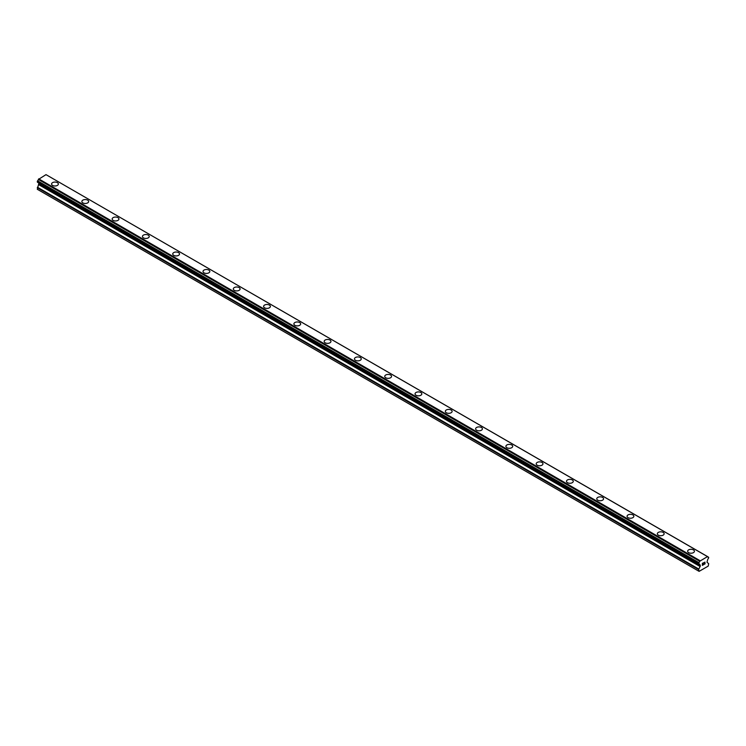 <?xml version="1.0" encoding="UTF-8"?>
<svg xmlns="http://www.w3.org/2000/svg" width="746" height="746" viewBox="0 0 746 746"><rect width="100%" height="100%" fill="white"/><g stroke="black" fill="none" stroke-linecap="round" stroke-linejoin="round"><path stroke-width="1.12" d="M51.577 184.029A3.394 1.958 180 0 1 53.675 182.22A3.394 1.958 180 0 1 57.367 182.639A3.394 1.958 180 0 1 58.356 184.029A3.394 1.958 180 0 1 56.267 185.838A3.394 1.958 180 0 1 52.574 185.409A3.394 1.958 180 0 1 51.577 184.029A3.394 1.958 180 0 1 53.675 182.22A3.394 1.958 180 0 1 57.367 182.649A3.394 1.958 180 0 1 58.356 184.029M81.864 201.513A3.394 1.958 180 0 1 83.962 199.704A3.394 1.958 180 0 1 87.655 200.133A3.394 1.958 180 0 1 88.653 201.513A3.394 1.958 180 0 1 86.555 203.322A3.394 1.958 180 0 1 82.862 202.903A3.394 1.958 180 0 1 81.864 201.513A3.394 1.958 180 0 1 83.962 199.714A3.394 1.958 180 0 1 87.655 200.133A3.394 1.958 180 0 1 88.653 201.513M117.943 217.627A3.394 1.958 180 0 1 118.94 219.007A3.394 1.958 180 0 1 116.842 220.807A3.394 1.958 180 0 1 113.15 220.387A3.394 1.958 180 0 1 112.152 218.998A3.394 1.958 180 0 1 114.25 217.198A3.394 1.958 180 0 1 117.943 217.627M112.152 218.998A3.394 1.958 180 0 1 114.25 217.189A3.394 1.958 180 0 1 117.943 217.618A3.394 1.958 180 0 1 118.94 218.998M148.23 235.111A3.394 1.958 180 0 1 149.228 236.491A3.394 1.958 180 0 1 147.13 238.3A3.394 1.958 180 0 1 143.437 237.871A3.394 1.958 180 0 1 142.439 236.491A3.394 1.958 180 0 1 144.537 234.682A3.394 1.958 180 0 1 148.23 235.111M142.439 236.491A3.394 1.958 180 0 1 144.537 234.682A3.394 1.958 180 0 1 148.23 235.102A3.394 1.958 180 0 1 149.228 236.491M172.736 253.976A3.394 1.958 180 0 1 174.825 252.167A3.394 1.958 180 0 1 178.518 252.596A3.394 1.958 180 0 1 179.516 253.976A3.394 1.958 180 0 1 177.417 255.785A3.394 1.958 180 0 1 173.725 255.356A3.394 1.958 180 0 1 172.736 253.976A3.394 1.958 180 0 1 174.825 252.176A3.394 1.958 180 0 1 178.518 252.596A3.394 1.958 180 0 1 179.516 253.976M203.024 271.46A3.394 1.958 180 0 1 205.113 269.651A3.394 1.958 180 0 1 208.805 270.08A3.394 1.958 180 0 1 209.803 271.469A3.394 1.958 180 0 1 207.714 273.269A3.394 1.958 180 0 1 204.012 272.85A3.394 1.958 180 0 1 203.024 271.46A3.394 1.958 180 0 1 205.113 269.66A3.394 1.958 180 0 1 208.805 270.08A3.394 1.958 180 0 1 209.803 271.46M233.311 288.954A3.394 1.958 180 0 1 235.4 287.145A3.394 1.958 180 0 1 239.102 287.564A3.394 1.958 180 0 1 240.091 288.954A3.394 1.958 180 0 1 238.002 290.763A3.394 1.958 180 0 1 234.3 290.334A3.394 1.958 180 0 1 233.311 288.954A3.394 1.958 180 0 1 235.41 287.145A3.394 1.958 180 0 1 239.102 287.574A3.394 1.958 180 0 1 240.091 288.954M263.599 306.438A3.394 1.958 180 0 1 265.688 304.629A3.394 1.958 180 0 1 269.39 305.049A3.394 1.958 180 0 1 270.378 306.438A3.394 1.958 180 0 1 268.29 308.247A3.394 1.958 180 0 1 264.588 307.818A3.394 1.958 180 0 1 263.599 306.438A3.394 1.958 180 0 1 265.697 304.629A3.394 1.958 180 0 1 269.39 305.058A3.394 1.958 180 0 1 270.378 306.438M293.887 323.923A3.394 1.958 180 0 1 295.985 322.113A3.394 1.958 180 0 1 299.678 322.542A3.394 1.958 180 0 1 300.666 323.923A3.394 1.958 180 0 1 298.577 325.732A3.394 1.958 180 0 1 294.884 325.312A3.394 1.958 180 0 1 293.887 323.923A3.394 1.958 180 0 1 295.985 322.123A3.394 1.958 180 0 1 299.678 322.542A3.394 1.958 180 0 1 300.666 323.923M324.174 341.416A3.394 1.958 180 0 1 326.272 339.607A3.394 1.958 180 0 1 329.965 340.036A3.394 1.958 180 0 1 330.954 341.416M329.965 340.027A3.394 1.958 180 0 1 330.954 341.407A3.394 1.958 180 0 1 328.865 343.216A3.394 1.958 180 0 1 325.172 342.796A3.394 1.958 180 0 1 324.174 341.407A3.394 1.958 180 0 1 326.272 339.598A3.394 1.958 180 0 1 329.965 340.027M354.462 358.901A3.394 1.958 180 0 1 356.56 357.092A3.394 1.958 180 0 1 360.253 357.511A3.394 1.958 180 0 1 361.25 358.901A3.394 1.958 180 0 1 359.152 360.71A3.394 1.958 180 0 1 355.46 360.281A3.394 1.958 180 0 1 354.462 358.901A3.394 1.958 180 0 1 356.56 357.092A3.394 1.958 180 0 1 360.253 357.52A3.394 1.958 180 0 1 361.25 358.901M384.75 376.385A3.394 1.958 180 0 1 386.848 374.576A3.394 1.958 180 0 1 390.54 375.005A3.394 1.958 180 0 1 391.538 376.385A3.394 1.958 180 0 1 389.44 378.194A3.394 1.958 180 0 1 385.747 377.765A3.394 1.958 180 0 1 384.75 376.385A3.394 1.958 180 0 1 386.848 374.585A3.394 1.958 180 0 1 390.54 375.005A3.394 1.958 180 0 1 391.538 376.385M415.046 393.869A3.394 1.958 180 0 1 417.135 392.06A3.394 1.958 180 0 1 420.828 392.489A3.394 1.958 180 0 1 421.826 393.879A3.394 1.958 180 0 1 419.728 395.678A3.394 1.958 180 0 1 416.035 395.259A3.394 1.958 180 0 1 415.046 393.869A3.394 1.958 180 0 1 417.135 392.07A3.394 1.958 180 0 1 420.828 392.489A3.394 1.958 180 0 1 421.826 393.869M445.334 411.363A3.394 1.958 180 0 1 447.423 409.554A3.394 1.958 180 0 1 451.116 409.974A3.394 1.958 180 0 1 452.113 411.363A3.394 1.958 180 0 1 450.015 413.172A3.394 1.958 180 0 1 446.322 412.743A3.394 1.958 180 0 1 445.334 411.363A3.394 1.958 180 0 1 447.423 409.554A3.394 1.958 180 0 1 451.116 409.983A3.394 1.958 180 0 1 452.113 411.363M475.622 428.847A3.394 1.958 180 0 1 477.71 427.038A3.394 1.958 180 0 1 481.412 427.458A3.394 1.958 180 0 1 482.401 428.847A3.394 1.958 180 0 1 480.312 430.656A3.394 1.958 180 0 1 476.61 430.228A3.394 1.958 180 0 1 475.622 428.847A3.394 1.958 180 0 1 477.72 427.038A3.394 1.958 180 0 1 481.412 427.467A3.394 1.958 180 0 1 482.401 428.847M505.909 446.332A3.394 1.958 180 0 1 507.998 444.523A3.394 1.958 180 0 1 511.7 444.952A3.394 1.958 180 0 1 512.688 446.332A3.394 1.958 180 0 1 510.6 448.141A3.394 1.958 180 0 1 506.898 447.721A3.394 1.958 180 0 1 505.909 446.332A3.394 1.958 180 0 1 508.007 444.532A3.394 1.958 180 0 1 511.7 444.952A3.394 1.958 180 0 1 512.688 446.332M536.197 463.816A3.394 1.958 180 0 1 538.286 462.007A3.394 1.958 180 0 1 541.988 462.436A3.394 1.958 180 0 1 542.976 463.825A3.394 1.958 180 0 1 540.887 465.625A3.394 1.958 180 0 1 537.195 465.206A3.394 1.958 180 0 1 536.197 463.816A3.394 1.958 180 0 1 538.295 462.016A3.394 1.958 180 0 1 541.988 462.445A3.394 1.958 180 0 1 542.976 463.816M566.484 481.31A3.394 1.958 180 0 1 568.583 479.501A3.394 1.958 180 0 1 572.275 479.92A3.394 1.958 180 0 1 573.264 481.31A3.394 1.958 180 0 1 571.175 483.119A3.394 1.958 180 0 1 567.482 482.69A3.394 1.958 180 0 1 566.484 481.31A3.394 1.958 180 0 1 568.583 479.501A3.394 1.958 180 0 1 572.275 479.93A3.394 1.958 180 0 1 573.264 481.31M596.772 498.794A3.394 1.958 180 0 1 598.87 496.985A3.394 1.958 180 0 1 602.563 497.414A3.394 1.958 180 0 1 603.561 498.794A3.394 1.958 180 0 1 601.462 500.603A3.394 1.958 180 0 1 597.77 500.174A3.394 1.958 180 0 1 596.772 498.794A3.394 1.958 180 0 1 598.87 496.995A3.394 1.958 180 0 1 602.563 497.414A3.394 1.958 180 0 1 603.561 498.794M627.06 516.279A3.394 1.958 180 0 1 629.158 514.47A3.394 1.958 180 0 1 632.85 514.899A3.394 1.958 180 0 1 633.848 516.288A3.394 1.958 180 0 1 631.75 518.088A3.394 1.958 180 0 1 628.057 517.668A3.394 1.958 180 0 1 627.06 516.279A3.394 1.958 180 0 1 629.158 514.479A3.394 1.958 180 0 1 632.85 514.899A3.394 1.958 180 0 1 633.848 516.279M663.138 532.392A3.394 1.958 180 0 1 664.136 533.772A3.394 1.958 180 0 1 662.038 535.581A3.394 1.958 180 0 1 658.345 535.152A3.394 1.958 180 0 1 657.347 533.772A3.394 1.958 180 0 1 659.445 531.963A3.394 1.958 180 0 1 663.138 532.392M657.347 533.772A3.394 1.958 180 0 1 659.445 531.963A3.394 1.958 180 0 1 663.138 532.383A3.394 1.958 180 0 1 664.136 533.772M693.426 549.877A3.394 1.958 180 0 1 694.423 551.257A3.394 1.958 180 0 1 692.325 553.066A3.394 1.958 180 0 1 688.633 552.637A3.394 1.958 180 0 1 687.644 551.257A3.394 1.958 180 0 1 689.733 549.448A3.394 1.958 180 0 1 693.426 549.877M687.644 551.257A3.394 1.958 180 0 1 689.733 549.448A3.394 1.958 180 0 1 693.426 549.867A3.394 1.958 180 0 1 694.423 551.257M702.471 563.463L702.471 564.265L703.357 562.95L702.471 563.463M702.471 564.265L702.956 563.985L702.471 564.256M702.956 564.116L702.471 564.396L702.956 564.116M702.471 564.396L702.471 565.198L702.471 564.396M702.471 565.198L703.357 564.685L702.471 565.188M702.35 565.393L703.357 564.815L702.359 565.393L702.359 563.398L703.357 562.81M704.047 562.922L704.97 562.074M704.979 562.661L704.728 563.174L704.97 562.661M704.728 563.174L704.196 564.2L704.728 563.174M704.196 564.2L705.138 563.65L704.187 564.2M703.944 564.47L705.138 563.78L703.954 564.47L704.942 562.475L704.243 562.521L704.942 562.298M699.692 564.489L698.89 564.023A1.427 0.821 -60 0 1 699.412 564.041A1.427 0.821 -60 0 1 699.692 564.489L700.317 566.074L698.601 569.524L699.105 571.361L708.196 566.121L708.7 563.696L706.984 562.223L707.609 559.91A1.427 0.821 -60 0 1 708.411 558.521L708.7 557.365L707.572 556.591L708.411 557.141A1.427 0.821 -60 0 1 707.889 557.122A1.427 0.821 -60 0 1 707.618 556.684L46.205 174.751M698.89 564.023L698.899 562.633A1.427 0.821 -60 0 0 699.692 561.262L707.544 556.563M38.913 183.068L37.3 189.27L698.601 571.072M38.428 182.779L699.729 564.582L38.456 182.807M37.459 182.22L698.76 564.023L37.459 182.22M707.301 556.432L46 174.639L38.382 179.46A1.427 0.821 -60 0 1 37.589 180.83L37.375 182.173L698.676 563.967M700 560.647L38.699 178.853M699.795 561.001L38.494 179.199M699.692 561.262L38.382 179.46M708.411 557.141L707.618 556.684M698.899 562.633L37.589 180.83M698.769 562.792L37.459 180.989M698.676 562.941L37.375 181.138M698.601 563.193L37.3 181.39M698.601 563.808L37.3 182.005M700.317 565.16L39.016 183.357M700.317 566.074L39.016 184.271M700.168 566.568L38.867 184.766M698.75 569.03L37.449 187.227M698.601 569.524L37.3 187.722"/></g></svg>
